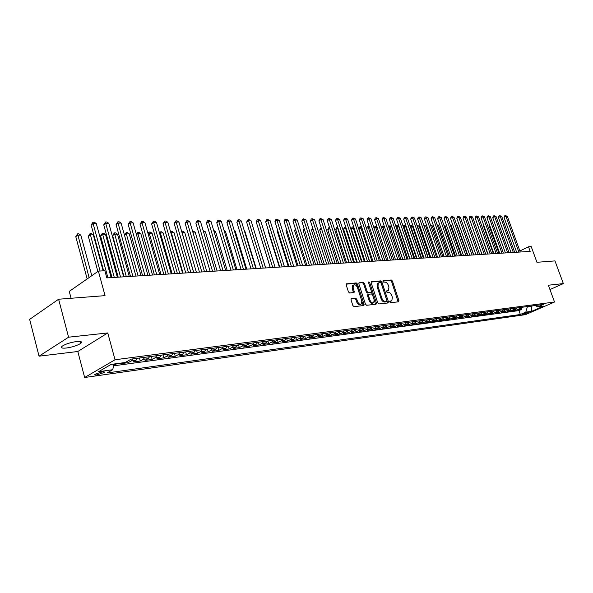 <?xml version="1.0" encoding="UTF-8"?>
<svg xmlns="http://www.w3.org/2000/svg" width="593" height="593" viewBox="0 0 593 593"><rect width="100%" height="100%" fill="white"/><g stroke="black" fill="none" stroke-linecap="round" stroke-linejoin="round"><path stroke-width="0.89" d="M389.764 301.963L390.557 302.682L398.555 301.815L398.933 300.636L392.388 281.008L391.276 279.985L383.256 280.659L382.974 281.475L383.767 282.194L384.813 282.105C386.354 282.194 387.548 283.291 388.4 285.396L388.941 287.042L388.497 290.444L386.458 290.948L386.362 291.697L387.155 292.416L388.2 292.312C389.734 292.386 390.935 293.476 391.788 295.596L392.336 297.241L391.862 300.71L389.868 301.2L389.764 301.963M66.364 348.024C72.687 347.068 77.513 345.489 80.833 343.303C82.464 341.738 81.071 341.145 76.653 341.531C70.337 342.465 65.482 344.036 62.095 346.245C60.427 347.854 61.85 348.447 66.364 348.024M97.022 374.872L104.101 372.537C104.857 371.863 104.205 371.648 102.166 371.893L95.058 374.22C94.302 374.902 94.954 375.117 97.022 374.872M351.449 298.546L350.997 299.776L352.872 305.588L354.065 306.648L363.932 305.491L364.087 304.379L357.446 283.995L356.267 282.935L346.334 283.884L346.201 284.951L348.454 291.926L349.648 292.994L354.08 292.475L354.229 291.393L353.109 287.953L353.472 285.092C354.999 284.306 356.326 285.129 357.446 287.568L361.819 300.999L361.404 303.957C359.884 304.676 358.58 303.846 357.49 301.452L356.764 299.198L355.578 298.138L351.1 298.731M549.963 289.562L563.35 283.595L554.974 260.905L536.947 262.291L531.224 246.621L528.511 246.777L530.194 251.388L106.822 277.895L104.865 270.749L98.371 271.12L69.262 291.385L71.078 298.264M68.573 337.195L39.042 356.178L77.809 351.501L107.77 332.947L68.573 337.195L58.618 299.228L105.043 295.64L98.371 271.12M107.77 332.947L115.027 359.758L554.522 302.022L525.48 314.653L84.658 377.504L115.027 359.758M563.35 283.595L548.369 285.218L554.522 302.022M377.778 302.912L378.927 303.95L388.022 302.956L388.422 301.763L381.848 281.912L380.713 280.874L371.307 281.764L371.174 282.824L377.778 302.912M375.999 304.261L366.659 305.276L365.488 304.231L358.847 283.877L358.98 282.809L363.316 282.342L364.473 283.395L367.156 291.578L368.312 292.623L371.233 292.26L371.374 291.178L368.594 282.698L368.683 281.957L369.691 282.602L376.414 303.06L375.999 304.261M39.042 356.178L29.65 319.375L58.618 299.228M113.878 364.606L115.724 364.354L115.576 363.805M121.995 362.938L120.713 363.679L128.125 362.679L127.695 361.115M132.669 358.913L131.09 360.974L135.982 360.322L133.01 362.012L140.267 361.033L139.437 358.016M144.833 357.297L143.247 359.343L148.035 358.706L145.055 360.388L152.164 359.425L151.334 356.437M156.745 355.718L155.151 357.749L159.843 357.119L156.856 358.787L163.824 357.846L162.993 354.888M168.412 354.169L166.818 356.185L171.421 355.563L168.427 357.223L175.254 356.297L174.424 353.376M179.849 352.657L178.248 354.651L182.763 354.043L179.761 355.689L186.454 354.784L185.631 351.886M191.065 351.167L189.456 353.146L193.881 352.553L190.879 354.184L197.439 353.295L196.617 350.433M202.057 349.707L200.449 351.671L204.785 351.086L201.776 352.709L208.21 351.842L207.387 349.003M212.835 348.284L211.227 350.226L215.474 349.655L212.464 351.264L218.78 350.411L217.957 347.602M223.405 346.883L221.789 348.803L225.963 348.247L222.946 349.848L229.143 349.01L228.327 346.23M233.775 345.504L232.159 347.416L236.251 346.868L233.234 348.454L239.313 347.631L238.497 344.881M243.953 344.155L242.337 346.053L246.347 345.511L243.33 347.09L249.297 346.282L248.482 343.555M253.937 342.828L252.314 344.711L256.258 344.177L253.241 345.749L259.097 344.956L258.281 342.257M263.737 341.531L262.113 343.391L265.983 342.873L262.966 344.437L268.718 343.658L267.903 340.975M273.358 340.256L271.735 342.102L275.537 341.598L272.513 343.139L278.161 342.376L277.354 339.722M282.802 339.003L281.178 340.834L284.907 340.338L281.89 341.872L287.435 341.123L286.627 338.492M292.075 337.773L290.459 339.589L294.121 339.1L291.104 340.627L296.552 339.893L295.744 337.284M301.185 336.565L299.569 338.373L303.164 337.884L300.147 339.404L305.499 338.677L304.728 336.201M310.132 335.379L308.516 337.172L312.051 336.698L309.035 338.203L314.29 337.491L313.556 335.134M318.923 334.215L317.307 335.986L320.783 335.519L317.766 337.017L322.933 336.32L322.229 334.081M327.566 333.066L325.95 334.83L329.36 334.37L326.35 335.86L331.428 335.171L330.753 333.036M336.053 331.939L334.437 333.689L337.795 333.236L334.786 334.719L339.782 334.044L339.129 332.006M344.4 330.835L342.784 332.569L346.082 332.124L343.08 333.592L347.987 332.932L347.365 330.983M352.605 329.745L350.989 331.472L354.229 331.035L351.234 332.495L356.059 331.843L355.459 329.975M360.67 328.678L359.054 330.39L362.249 329.96L359.247 331.405L363.998 330.768L363.42 328.974M368.601 327.625L366.993 329.323L370.128 328.9L367.134 330.338L371.804 329.708L371.24 327.988M376.399 326.587L374.791 328.277L377.874 327.862L374.887 329.293L379.483 328.67L378.942 327.017M384.071 325.572L382.47 327.247L385.502 326.839L382.522 328.263L387.036 327.647L386.517 326.061M391.625 324.571L390.016 326.232L393.003 325.831L390.024 327.247L394.471 326.647L393.967 325.112M399.052 323.585L397.443 325.238L400.386 324.838L397.414 326.246L401.787 325.653L401.298 324.178M406.353 322.614L404.752 324.252L407.65 323.867L404.678 325.26L408.985 324.682L408.51 323.259M413.551 321.665L411.95 323.289L414.796 322.911L411.839 324.297L416.071 323.719L415.611 322.347M420.622 320.724L419.029 322.34L421.831 321.962L418.88 323.341L423.054 322.777L422.601 321.45M427.59 319.797L426.004 321.406L428.761 321.035L425.811 322.407L429.918 321.851L429.488 320.561M434.454 318.893L432.868 320.479L435.581 320.116L432.638 321.48L436.685 320.932L436.263 319.686M441.207 317.996L439.621 319.575L442.296 319.219L439.361 320.568L443.342 320.035L442.934 318.819M447.856 317.114L446.277 318.686L448.908 318.33L445.98 319.671L449.902 319.145L449.501 317.967M454.408 316.247L452.83 317.804L455.424 317.455L452.503 318.789L456.365 318.271L455.973 317.129M460.865 315.387L459.286 316.936L461.843 316.595L458.923 317.922L462.733 317.411L462.347 316.299M467.217 314.542L465.646 316.084L468.166 315.743L465.253 317.07L469.004 316.558L468.633 315.483M473.481 313.712L471.909 315.246L474.393 314.913L471.487 316.225L475.186 315.721L474.823 314.675M479.648 312.896L478.084 314.416L480.53 314.09L477.632 315.394L481.279 314.898L480.916 313.875M485.726 312.088L484.17 313.601L486.579 313.274L483.688 314.572L487.276 314.09L486.927 313.089M491.723 311.295L490.159 312.793L492.538 312.474L489.655 313.764L493.198 313.289L492.85 312.311M497.623 310.51L496.074 312L498.409 311.688L495.54 312.971L499.024 312.496L498.691 311.547M503.45 309.739L501.9 311.221L504.206 310.91L501.337 312.185L504.776 311.718L504.45 310.791M509.187 308.983L507.638 310.45L509.913 310.146L507.052 311.414L510.447 310.954L510.121 310.043M514.843 308.227L513.301 309.687L515.547 309.39L512.693 310.65L516.036 310.198L518.882 308.938L520.424 307.493M515.717 309.301L516.036 310.198M528.563 312.222L522.07 314.357L523.76 314.312L528.563 312.222M114.004 364.02L112.744 369.706L107.081 372.96L520.35 314.498L525.798 312.118L527.422 306.559M112.744 369.706L98.608 371.678L111.099 364.406L125.286 362.501L131.179 359.113L543.366 304.446L537.777 306.892L543.699 306.092L531.758 311.288L525.798 312.118M113.604 365.837L518.957 310.591L521.551 309.45L518.252 309.894L521.099 308.642L522.633 307.196M513.301 309.687L510.447 310.954M507.638 310.45L504.776 311.718M501.9 311.221L499.024 312.496M496.074 312L493.198 313.289M490.159 312.793L487.276 314.09M484.17 313.601L481.279 314.898M478.084 314.416L475.186 315.721M471.909 315.246L469.004 316.558M465.646 316.084L462.733 317.411M459.286 316.936L456.365 318.271M452.83 317.804L449.902 319.145M446.277 318.686L443.342 320.035M439.621 319.575L436.685 320.932M432.868 320.479L429.918 321.851M426.004 321.406L423.054 322.777M419.029 322.34L416.071 323.719M411.95 323.289L408.985 324.682M404.752 324.252L401.787 325.653M397.443 325.238L394.471 326.647M390.016 326.232L387.036 327.647M382.47 327.247L379.483 328.67M374.791 328.277L371.804 329.708M366.993 329.323L363.998 330.768M359.054 330.39L356.059 331.843M350.989 331.472L347.987 332.932M342.784 332.569L339.782 334.044M334.437 333.689L331.428 335.171M325.95 334.83L322.933 336.32M317.307 335.986L314.29 337.491M308.516 337.172L305.499 338.677M299.569 338.373L296.552 339.893M290.459 339.589L287.435 341.123M281.178 340.834L278.161 342.376M271.735 342.102L268.718 343.658M262.113 343.391L259.097 344.956M252.314 344.711L249.297 346.282M242.337 346.053L239.313 347.631M232.159 347.416L229.143 349.01M221.789 348.803L218.78 350.411M211.227 350.226L208.21 351.842M200.449 351.671L197.439 353.295M189.456 353.146L186.454 354.784M178.248 354.651L175.254 356.297M166.818 356.185L163.824 357.846M155.151 357.749L152.164 359.425M143.247 359.343L140.267 361.033M131.09 360.974L128.125 362.679M116.999 363.613L115.724 364.354M527.585 307.011L532.914 305.832M531.224 306.055L531.758 311.288M77.809 351.501L84.658 377.504M528.511 246.777L519.876 250.972M521.24 308.575L521.551 309.45M518.957 310.591L520.35 314.498M535.183 305.536L537.777 306.892M515.547 309.39L517.089 307.93M509.913 310.146L511.462 308.679M504.206 310.91L505.755 309.435M498.409 311.688L499.966 310.206M492.538 312.474L494.095 310.984M486.579 313.274L488.135 311.77M480.53 314.09L482.094 312.57M474.393 314.913L475.957 313.386M468.166 315.743L469.738 314.208M461.843 316.595L463.415 315.053M455.424 317.455L457.003 315.899M448.908 318.33L450.495 316.766M442.296 319.219L443.883 317.64M435.581 320.116L437.167 318.53M428.761 321.035L430.348 319.434M421.831 321.962L423.424 320.353M414.796 322.911L416.39 321.287M407.65 323.867L409.244 322.236M400.386 324.838L401.987 323.2M393.003 325.831L394.604 324.178M385.502 326.839L387.11 325.172M377.874 327.862L379.483 326.18M370.128 328.9L371.737 327.21M362.249 329.96L363.857 328.255M354.229 331.035L355.844 329.315M346.082 332.124L347.698 330.397M337.795 333.236L339.411 331.494M329.36 334.37L330.976 332.614M320.783 335.519L322.399 333.748M312.051 336.698L313.667 334.912M303.164 337.884L304.787 336.09M294.121 339.1L295.737 337.284M284.907 340.338L286.53 338.507M275.537 341.598L277.153 339.752M265.983 342.873L267.606 341.019M256.258 344.177L257.881 342.309M246.347 345.511L247.97 343.621M236.251 346.868L237.867 344.963M225.963 348.247L227.579 346.327M215.474 349.655L217.09 347.72M204.785 351.086L206.394 349.136M193.881 352.553L195.49 350.582M182.763 354.043L184.364 352.057M171.421 355.563L173.015 353.561M159.843 357.119L161.444 355.096M148.035 358.706L149.629 356.667M135.982 360.322L137.569 358.261M389.72 301.496L391.306 300.985M387.918 290.733L386.31 291.252M398.125 301.859L391.558 281.438L390.446 280.415L382.922 281.052M387.607 303.001L381.01 282.342L379.876 281.312L371.129 282.046M386.666 301.496L386.947 300.658L381.173 283.209L380.38 282.483L378.393 282.95L377.971 286.33L381.922 298.316C382.781 300.458 383.997 301.555 385.561 301.615L386.666 301.496L386.036 301.815M378.304 283.031L377.556 283.38L377.126 286.767L377.971 286.33M385.821 301.919L384.716 302.037C383.152 301.978 381.936 300.881 381.077 298.739L377.126 286.767M358.809 283.091L363.316 282.342M371.025 292.364L367.475 293.061L366.311 292.015L363.635 283.832L362.479 282.779M375.591 304.305L368.549 282.542M369.943 300.102C371.003 302.445 372.278 303.275 373.753 302.6L374.161 299.665L372.626 294.988L371.47 293.943L368.549 294.313L368.409 295.403L369.943 300.102L369.098 300.532C370.158 302.867 371.426 303.698 372.908 303.023L373.227 302.86M367.912 294.639L367.564 295.833L368.409 295.403M369.098 300.532L367.564 295.833M360.833 304.246L360.559 304.387C359.032 305.113 357.727 304.276 356.645 301.881L355.911 299.628L354.725 298.575L350.974 298.946M353.258 285.203L352.627 285.529L352.264 288.391L353.109 287.953M353.413 292.638L352.264 288.391M363.257 305.647L356.601 284.432L355.429 283.38L346.171 284.158M489.521 224.91L488.951 225.207L499.024 253.344M488.951 225.207L489.299 224.287M518.875 252.099L505.948 216.401L507.341 216.378L520.254 252.01M516.644 252.24L504.035 217.394L505.948 216.401L505.362 215.504L507.341 216.378M504.035 217.394L504.599 215.904L505.362 215.504M483.703 225.147L483.295 225.362L493.406 253.693M483.295 225.362L483.547 224.71M477.802 225.399L487.705 254.049M477.565 225.518L477.713 225.14M471.813 225.651L481.931 254.412M478.21 254.642L464.949 217.112L466.483 217.082L479.737 254.553L469.219 224.814M513.316 252.448L500.336 216.497L501.745 216.475L514.709 252.359M511.07 252.588L498.416 217.498L500.336 216.497L499.751 215.6L501.745 216.475M498.416 217.498L498.987 216L499.751 215.6M507.667 252.803L494.644 216.593L496.074 216.571L509.09 252.714M505.421 252.944L492.724 217.601L494.644 216.593L494.065 215.689L496.074 216.571M492.724 217.601L493.294 216.089L494.065 215.689M501.945 253.159L488.869 216.697L490.322 216.675L503.383 253.07M499.691 253.3L486.949 217.705L488.869 216.697L488.298 215.785L490.322 216.675M486.949 217.705L487.528 216.186L488.298 215.785M496.141 253.522L483.021 216.801L484.488 216.771L497.601 253.433M493.88 253.663L481.086 217.816L483.021 216.801L482.443 215.882L484.488 216.771M481.086 217.816L481.672 216.289L482.443 215.882M473.822 254.916L463.051 224.977M490.248 253.893L477.083 216.905L478.573 216.875L491.73 253.797M487.98 254.034L475.149 217.927L477.083 216.905L476.513 215.978L478.573 216.875M475.149 217.927L475.742 216.386L476.513 215.978M467.825 255.294L457.233 225.132L456.788 225.14M456.662 224.777L457.233 225.132M484.273 254.264L471.057 217.008L472.569 216.979L485.778 254.175M481.998 254.404L469.115 218.039L471.057 217.008L470.494 216.074L472.569 216.979M469.115 218.039L469.715 216.489L470.494 216.074M461.739 255.679L451.11 225.296L450.443 225.31M450.243 224.754L451.11 225.296M475.934 254.79L463.007 218.15L464.949 217.112L464.386 216.171L466.483 217.082M463.007 218.15L463.607 216.586L464.386 216.171M455.565 256.065L444.898 225.459L443.994 225.481M443.727 224.732L444.898 225.459M472.058 255.027L458.745 217.223L460.309 217.194L473.607 254.931M469.775 255.175L456.803 218.268L458.745 217.223L458.189 216.275L460.309 217.194M456.803 218.268L457.411 216.69L458.189 216.275M449.301 256.458L438.598 225.629L437.449 225.659M437.115 224.703L438.598 225.629M465.816 255.42L452.459 217.327L454.038 217.305L467.388 255.324M463.526 255.561L450.502 218.387L452.459 217.327L451.903 216.378L454.038 217.305M450.502 218.387L451.125 216.801L451.903 216.378M442.941 256.851L432.201 225.8L430.807 225.837M430.474 224.873L432.201 225.8M459.479 255.82L446.069 217.438L447.678 217.416L461.072 255.716M457.181 255.961L444.113 218.506L446.069 217.438L445.521 216.482L447.678 217.416M444.113 218.506L444.743 216.905L445.521 216.482M436.492 257.258L425.715 225.97L424.077 226.015L434.862 257.362L421.26 217.868L419.555 217.898L417.583 218.995L430.837 257.614M423.728 225.043L425.715 225.97M453.045 256.22L439.591 217.557L441.222 217.527L454.661 256.117M450.747 256.361L437.634 218.624L439.591 217.557L439.05 216.586L441.222 217.527M437.634 218.624L438.264 217.016L439.05 216.586M429.94 257.666L419.132 226.148L417.472 226.185L428.294 257.77M416.894 225.251L419.132 226.148M416.953 225.214L417.257 226.304M446.514 256.628L433.016 217.668L434.669 217.638L448.16 256.524M444.209 256.776L431.052 218.743L433.016 217.668L432.475 216.69L434.669 217.638M431.052 218.743L431.689 217.12L432.475 216.69M423.298 258.081L412.446 226.318L410.764 226.37L421.623 258.185M409.971 225.54L410.927 225.37L412.446 226.318M410.252 225.384L410.764 226.37L410.334 226.6M439.887 257.043L426.337 217.787L428.013 217.757L441.555 256.939M437.575 257.192L424.366 218.869L426.337 217.787L425.804 216.801L428.013 217.757M424.366 218.869L425.018 217.238L425.804 216.801M416.553 258.504L405.664 226.504L403.952 226.548L414.848 258.615M402.951 225.837L404.137 225.54L405.664 226.504M403.448 225.555L403.952 226.548L403.314 226.904M433.157 257.466L419.029 216.912L421.26 217.868M417.583 218.995L418.235 217.349L419.029 216.912M409.696 258.933L398.778 226.689L397.043 226.734L407.969 259.045M395.813 226.141L397.236 225.718L398.778 226.689M396.547 225.733L397.043 226.734L396.176 227.215M426.315 257.896L412.676 218.024L414.403 217.994L428.035 257.785M423.995 258.037L410.697 219.121L412.676 218.024L412.15 217.023L414.403 217.994M410.697 219.121L411.357 217.461L412.15 217.023M402.743 259.371L391.788 226.874L390.024 226.919L400.987 259.482M388.637 226.659L390.238 225.896L391.788 226.874M389.534 225.911L390.024 226.919L388.926 227.534M419.377 258.326L405.686 218.142L407.443 218.113L421.119 258.222M417.049 258.474L403.7 219.254L405.686 218.142L405.16 217.134L407.443 218.113M403.7 219.254L404.374 217.579L405.16 217.134M384.538 227.067L382.9 227.104L393.9 259.927M381.358 227.23L382.411 226.096L384.501 226.941M382.411 226.096L382.9 227.104L381.566 227.86M412.32 258.77L398.585 218.268L400.371 218.231L414.092 258.659M409.985 258.919L396.598 219.38L398.585 218.268L398.066 217.253L400.371 218.231M396.598 219.38L397.273 217.698L398.066 217.253M377.104 227.26L375.658 227.297L386.695 260.371M373.961 227.816L375.176 226.281L376.992 226.949M375.176 226.281L375.658 227.297L374.087 228.194M405.152 259.215L391.373 218.394L393.181 218.357L406.961 259.104M402.817 259.363L389.386 219.521L391.373 218.394L390.861 217.372L393.181 218.357M389.386 219.521L390.068 217.816L390.861 217.372M369.543 227.46L368.305 227.497L379.379 260.831M366.444 228.424L367.06 226.911L367.838 226.467L369.372 226.949M367.838 226.467L368.305 227.497L366.481 228.535M397.873 259.675L384.042 218.52L385.887 218.483L399.704 259.556M395.531 259.823L382.055 219.655L384.042 218.52L383.545 217.49L385.887 218.483M382.055 219.655L382.744 217.942L383.545 217.49M361.856 227.668L358.898 228.809L369.669 261.439M358.898 228.809L359.595 227.104L360.374 226.659L360.84 227.697L371.944 261.298M360.374 226.659L361.619 226.949M390.476 260.134L376.599 218.647L378.475 218.617L392.336 260.023M388.126 260.283L374.606 219.795L376.599 218.647L376.103 217.609L378.475 218.617M374.606 219.795L375.31 218.068L376.103 217.609M354.051 227.875L351.315 229.017L362.115 261.913M351.315 229.017L352.02 227.297L352.798 226.852L353.258 227.897L364.391 261.772M352.798 226.852L353.747 226.949M382.959 260.609L369.031 218.78L370.936 218.743L384.85 260.49M380.602 260.757L367.037 219.929L369.031 218.78L368.542 217.727L370.936 218.743M367.037 219.929L367.749 218.194L368.542 217.727M346.112 228.083L343.599 229.232L354.436 262.395M343.599 229.232L344.318 227.497L345.096 227.045L345.549 228.097L356.719 262.254M345.096 227.045L345.763 227.03M375.317 261.083L361.345 218.913L363.279 218.876L377.237 260.964M372.96 261.231L359.351 220.077L361.345 218.913L360.863 217.853L363.279 218.876M359.351 220.077L360.062 218.32L360.863 217.853M338.04 228.298L335.764 229.447L346.638 262.884M335.764 229.447L336.49 227.705L337.269 227.245L337.714 228.312L348.921 262.736M337.269 227.245L337.691 227.23M367.549 261.572L353.532 219.047L355.496 219.017L369.498 261.454M365.184 261.721L351.53 220.218L353.532 219.047L353.057 217.979L355.496 219.017M351.53 220.218L352.257 218.454L353.057 217.979M329.834 228.52L327.803 229.669L338.707 263.381M327.803 229.669L328.537 227.905L329.315 227.445L329.752 228.52L340.997 263.233M359.647 262.069L345.586 219.188L347.587 219.151L361.634 261.943M357.282 262.217L343.584 220.366L345.586 219.188L345.126 218.113L347.587 219.151M343.584 220.366L344.318 218.587L345.126 218.113M321.517 228.824L319.709 229.891L330.642 263.885M319.709 229.891L321.154 227.697M313.067 229.172L311.481 230.121L322.444 264.396M311.481 230.121L312.704 228.046M304.476 229.535L303.119 230.351L314.112 264.915M303.119 230.351L304.113 228.409M351.612 262.573L337.513 219.328L339.544 219.291L353.636 262.447M349.247 262.721L335.505 220.514L337.513 219.328L337.054 218.246L339.544 219.291M335.505 220.514L336.253 218.721L337.054 218.246M343.443 263.084L329.3 219.469L331.368 219.432L345.504 262.951M341.079 263.233L327.292 220.67L329.3 219.469L328.848 218.372L331.368 219.432M327.292 220.67L328.048 218.854L328.848 218.372M335.141 263.603L320.946 219.618L323.052 219.58L337.232 263.47M332.762 263.752L318.938 220.826L320.946 219.618L320.509 218.513L323.052 219.58M318.938 220.826L319.701 218.995L320.509 218.513M295.729 229.906L294.61 230.588L305.64 265.449M294.61 230.588L295.373 228.787M326.684 264.13L312.452 219.758L314.594 219.721L328.811 263.996M324.312 264.278L310.443 220.981L312.452 219.758L312.022 218.647L314.594 219.721M310.443 220.981L311.221 219.136L312.022 218.647M286.834 230.292L285.959 230.825L297.019 265.99M285.959 230.825L286.56 229.417M318.085 264.671L303.816 219.914L305.988 219.877L320.25 264.537M315.706 264.819L301.8 221.145L303.816 219.914L303.394 218.787L305.988 219.877M301.8 221.145L302.586 219.284L303.394 218.787M277.783 230.692L277.161 231.07L288.25 266.539M277.161 231.07L277.591 230.069M309.338 265.219L295.025 220.062L297.234 220.025L311.54 265.078M306.952 265.368L293.009 221.308L295.025 220.062L294.61 218.936L297.234 220.025M293.009 221.308L293.802 219.432L294.61 218.936M268.57 231.1L268.214 231.322L279.325 267.095M268.214 231.322L268.459 230.744M300.429 265.775L286.078 220.218L288.324 220.181L302.675 265.634M298.042 265.923L284.062 221.471L286.078 220.218L285.67 219.076L288.324 220.181M284.062 221.471L284.87 219.58L285.67 219.076M259.193 231.515L270.245 267.665M291.363 266.346L276.968 220.381L279.259 220.337L293.646 266.198M288.976 266.494L274.952 221.641L276.968 220.381L276.575 219.225L279.259 220.337M274.952 221.641L275.775 219.729L276.575 219.225M265.642 267.954L254.063 230.536M282.135 266.924L267.702 220.537L270.037 220.5L284.455 266.776M279.748 267.072L265.686 221.812L267.702 220.537L267.324 219.373L270.037 220.5M265.686 221.812L266.516 219.884L267.324 219.373M256.272 268.54L244.739 230.781L244.331 230.788M244.227 230.455L244.739 230.781M272.736 267.51L258.266 220.7L260.638 220.663L275.1 267.361M270.349 267.658L256.25 221.99L258.266 220.7L257.896 219.529L258.844 219.514L260.638 220.663M256.25 221.99L257.095 220.04L257.896 219.529M246.747 269.133L235.176 231.033L234.42 231.055M234.228 230.425L235.176 231.033M263.166 268.11L248.66 220.87L251.076 220.826L265.575 267.954M260.779 268.258L246.644 222.167L248.66 220.87L248.304 219.684L249.268 219.669L251.076 220.826M246.644 222.167L247.496 220.203L248.304 219.684M237.037 269.741L225.444 231.292L224.324 231.322M224.035 230.388L225.444 231.292M253.419 268.718L238.875 221.041L241.336 220.996L255.872 268.562M251.024 268.866L236.859 222.345L238.875 221.041L238.534 219.847L239.513 219.825L241.336 220.996M236.859 222.345L237.726 220.366L238.534 219.847M227.156 270.364L215.541 231.559L214.029 231.596M213.673 230.395L215.541 231.559M243.486 269.341L228.913 221.211L231.418 221.167L245.984 269.185M241.099 269.489L226.897 222.531L228.913 221.211L228.579 220.003L229.58 219.988L231.418 221.167M226.897 222.531L227.771 220.537L228.579 220.003M217.09 270.994L205.445 231.826L203.547 231.878M203.184 230.662L205.445 231.826M233.368 269.971L218.758 221.389L221.315 221.345L235.918 269.815M230.981 270.126L216.749 222.723L218.758 221.389L218.439 220.173L219.462 220.151L221.315 221.345M216.749 222.723L217.638 220.707L218.439 220.173M206.831 271.638L195.171 232.1L192.858 232.159M192.495 230.936L195.171 232.1M223.057 270.616L208.417 221.567L211.019 221.523L225.651 270.46M220.663 270.771L206.408 222.916L208.417 221.567L208.113 220.337L209.151 220.322L211.019 221.523M206.408 222.916L207.305 220.878L208.113 220.337M196.387 272.291L184.697 232.374L182.051 232.449L193.741 272.454M181.636 231.314L182.852 231.181L184.697 232.374M181.792 231.203L181.977 232.493M212.546 271.275L197.877 221.752L200.53 221.708L215.192 271.112M210.159 271.424L195.868 223.109L197.877 221.752L197.588 220.507L198.648 220.492L200.53 221.708M195.868 223.109L196.78 221.056L197.588 220.507M185.735 272.958L174.031 232.664L171.333 232.73L183.044 273.121M170.584 231.826L172.17 231.455L174.031 232.664M171.088 231.478L170.932 233.005M201.828 271.95L187.129 221.938L189.834 221.893L204.526 271.779M199.441 272.098L185.127 223.309L187.129 221.938L186.854 220.685L187.937 220.663L189.834 221.893M185.127 223.309L186.854 220.685M174.883 273.632L163.157 232.953L160.406 233.019L172.133 273.81M159.347 232.426L161.281 231.73L163.157 232.953M160.184 231.759L160.406 233.019L159.665 233.538M190.902 272.632L176.173 222.13L178.938 222.079L193.652 272.461M188.515 272.78L174.179 223.509L176.173 222.13L175.921 220.863L177.018 220.841L178.938 222.079M174.179 223.509L175.921 220.863M163.816 274.329L152.075 233.242L149.273 233.316L161.022 274.5M147.961 233.316L149.065 232.041L150.185 232.011L152.075 233.242M149.065 232.041L149.273 233.316L148.176 234.087M179.761 273.329L165.01 222.323L167.819 222.271L182.562 273.151M177.374 273.477L163.008 223.717L165.01 222.323L164.765 221.041L165.892 221.026L167.819 222.271M163.008 223.717L164.765 221.041M152.534 275.033L140.778 233.546L137.924 233.62L149.681 275.211M136.338 234.235L137.724 232.33L138.873 232.3L140.778 233.546M137.724 232.33L137.924 233.62L136.457 234.658M168.39 274.04L153.617 222.523L156.485 222.471L171.258 273.862M166.01 274.188L151.623 223.932L153.617 222.523L153.394 221.226L154.543 221.211L156.485 222.471M151.623 223.932L153.394 221.226M141.03 275.752L129.259 233.85L126.346 233.931L138.117 275.938M124.478 235.184L126.168 232.626L127.339 232.597L129.259 233.85M126.168 232.626L126.346 233.931L124.5 235.251M156.797 274.767L142.001 222.723L144.922 222.671L159.717 274.581M154.417 274.915L140.015 224.147L142.001 222.723L141.794 221.419L142.965 221.397L144.922 222.671M140.015 224.147L141.794 221.419M129.296 276.486L117.51 234.161L114.538 234.242L112.626 235.629L124.048 276.82M112.626 235.629L114.382 232.923L126.324 276.679M114.382 232.923L115.576 232.893L117.51 234.161M144.959 275.508L130.141 222.931L133.129 222.879L147.939 275.322M142.587 275.656L128.162 224.362L130.141 222.931L129.956 221.612L131.149 221.589L133.129 222.879M128.162 224.362L129.956 221.612M117.325 277.242L105.532 234.48L102.493 234.561L100.588 235.962L112.018 277.568M100.588 235.962L102.359 233.234L114.293 277.428M102.359 233.234L103.575 233.197L105.532 234.48M132.876 276.264L118.051 223.138L121.098 223.087L135.923 276.071M130.519 276.412L116.072 224.591L118.051 223.138L117.881 221.804L119.097 221.782L121.098 223.087M116.072 224.591L117.881 221.804M103.152 270.845L93.301 234.806L90.21 234.887L88.313 236.303L97.875 271.461M88.313 236.303L90.092 233.546L100.054 271.023M90.092 233.546L91.329 233.509L93.301 234.806M120.549 277.035L105.702 223.353L108.816 223.302L123.655 276.842M118.192 277.183L103.738 224.821L105.702 223.353L105.554 222.004L106.799 221.982L108.816 223.302M103.738 224.821L105.554 222.004M91.796 275.693L80.826 235.139L77.668 235.221L75.778 236.651L87.164 278.918M75.778 236.651L77.572 233.864L89.098 277.576M77.572 233.864L78.839 233.827L80.826 235.139M107.956 277.828L93.101 223.576L96.274 223.517L111.128 277.628M103.649 270.816L91.137 225.051L93.101 223.576L92.975 222.212L94.243 222.19L96.274 223.517M91.137 225.051L92.975 222.212M518.882 308.938L521.099 308.642M523.5 313.578L523.76 314.312M522.426 314.09L522.566 314.483M390.238 301.444L391.084 301.022M386.844 291.2L387.689 290.778M390.446 280.415L391.276 279.985M391.558 281.438L392.388 281.008M398.088 301.051L398.933 300.636M379.876 281.312L380.713 280.874M381.01 282.342L381.848 281.912M387.577 302.185L388.422 301.763M381.077 298.739L381.922 298.316M384.716 302.037L385.561 301.615M363.635 283.832L364.473 283.395M366.311 292.015L367.156 291.578M367.475 293.061L368.312 292.623M370.114 292.809L370.959 292.371M368.853 283.039L369.691 282.602M375.562 303.483L376.414 303.06M354.725 298.575L355.578 298.138M355.911 299.628L356.764 299.198M356.645 301.881L357.49 301.452M353.384 291.83L354.229 291.393M346.282 283.936L346.653 283.743M355.429 283.38L356.267 282.935M356.601 284.432L357.446 283.995M363.235 304.809L364.087 304.379M80.352 341.486L80.833 343.303M103.908 371.804L104.101 372.537M385.999 301.844L386.718 301.489M377.556 283.38L378.393 282.95M367.704 294.751L368.549 294.313M352.627 285.529L353.472 285.092"/></g></svg>
